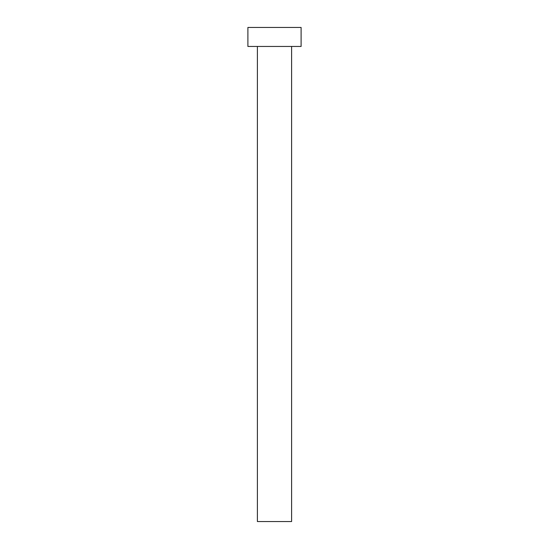 <?xml version="1.0" encoding="UTF-8"?>
<svg xmlns="http://www.w3.org/2000/svg" width="549" height="549" viewBox="0 0 549 549"><rect width="100%" height="100%" fill="white"/><g stroke="black" fill="none" stroke-linecap="round" stroke-linejoin="round"><path stroke-width="0.82" d="M291.601 46.452L291.601 521.55L257.399 521.55L257.399 46.452M301.106 46.452L247.894 46.452L247.894 27.45L301.106 27.45L301.106 46.452"/></g></svg>
